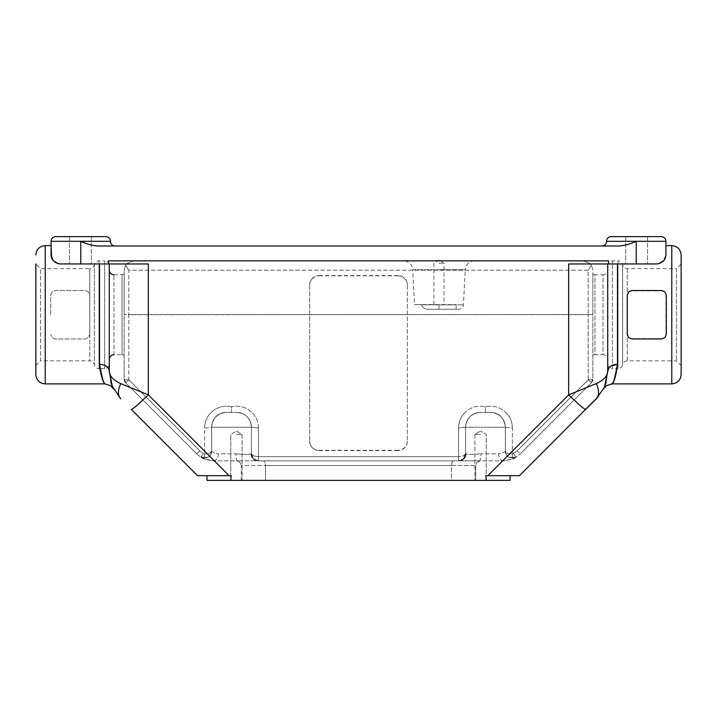 <?xml version="1.0" encoding="UTF-8"?>
<svg xmlns="http://www.w3.org/2000/svg" width="717" height="717" viewBox="0 0 717 717"><rect width="100%" height="100%" fill="white"/><g stroke="black" fill="none" stroke-linecap="round" stroke-linejoin="round"><path stroke-width="0.54" stroke-dasharray="3.58 2.69" d="M111.744 384.85L110.66 381.507L109.289 371.227L109.289 263.973L59.78 263.946L53.3 260.647M110.768 381.874L109.289 371.227L109.289 263.973L109.289 371.227C109.45 376.031 113.259 380.153 120.725 383.604L148.347 394.87L136.687 405.688C133.452 408.412 131.632 409.631 131.22 409.344L197.569 475.685L231.161 475.685L206.944 475.685L231.161 475.685L231.161 480.372L206.944 480.372L206.944 475.685M50.692 314.754L50.692 295.216L52.063 291.909L55.379 290.528L85.072 290.528L88.379 291.909L89.759 295.216L89.759 334.283L88.379 337.599L85.072 338.971L55.379 338.971L52.063 337.599L50.692 334.283L52.063 337.599L55.379 338.971L85.072 338.971L88.379 337.599L89.759 334.283L89.759 295.216L88.379 291.909L85.072 290.528L55.379 290.528L52.063 291.909L50.692 295.216L50.692 314.754M104.978 383.891L101.697 376.864M99.78 368.655L99.52 364.236C105.444 364.657 108.697 366.987 109.289 371.227L111.045 382.824M658.717 263.713L596.275 263.973L617.48 263.973L617.48 364.236C616.145 375.179 614.406 381.587 612.273 383.47C612.892 385.405 614.63 378.997 617.48 364.236L608.993 367.767M617.48 263.973L568.653 263.973L596.275 263.973L568.653 263.973L568.653 394.87L580.313 405.688C583.557 408.412 585.377 409.631 585.78 409.344L519.431 475.685L487.838 475.685L568.653 394.87L596.275 383.604C603.741 380.153 607.55 376.031 607.711 371.227L607.711 263.973L607.711 371.227L606.232 381.874M480.569 434.439L474.905 434.439L480.569 434.439M486.234 480.372L486.234 434.439L480.569 431.034L486.234 434.439L486.234 480.372L480.569 480.372L486.234 480.372L480.569 480.372L485.839 480.372L485.839 475.685L487.838 475.685M236.431 434.439L242.095 434.439L236.431 434.439M510.056 475.685L502.967 475.685L510.056 475.685L510.056 480.372L230.766 480.372L236.431 480.372L230.766 480.372L230.766 434.439L230.766 480.372M200.912 457.159L204.632 458.226L208.047 457.347L204.632 458.226L200.912 457.159L203.395 453.7L200.912 457.159L196.619 453.744L125.502 382.627A4.687 4.687 0 0 1 124.131 379.32A4.687 0.511 180 0 0 124.776 379.58A4.687 0.511 180 0 1 124.131 379.32L124.131 270.219L125.502 265.335L124.131 270.219L124.131 379.32A4.687 4.687 0 0 0 125.502 382.627L196.619 453.744L197.677 453.045L196.619 453.744L200.912 457.159L208.047 457.347C210.35 455.949 211.56 453.897 211.667 451.199C211.775 452.006 214.025 452.875 218.398 453.807C214.025 452.866 211.775 451.997 211.667 451.199L210.35 455.286L208.047 457.347L210.484 455.098L211.667 451.199L211.667 427.251C211.73 423.173 213.173 419.678 216.014 416.756C213.182 419.678 211.73 423.173 211.667 427.251L211.667 451.199L209.606 453.216L204.632 454.058L209.606 453.216L211.667 451.199L211.667 427.251L211.667 451.199C211.569 453.906 210.368 455.949 208.047 457.347C210.35 455.949 211.56 453.897 211.667 451.199C211.569 453.906 210.368 455.949 208.047 457.347L200.912 457.159L204.479 458.997L213.747 460.843L204.479 458.997L200.912 457.159L208.047 457.347L200.912 457.159M253.495 458.781L258.461 460.843L253.495 458.781L251.434 453.807L251.434 427.251C251.371 423.173 249.919 419.678 247.087 416.756C249.919 419.678 251.371 423.173 251.434 427.251L251.434 453.807L253.495 455.833L258.461 456.666L253.495 455.833L251.434 453.807L253.495 458.781A7.036 7.036 0 0 1 251.434 453.807L250.932 453.807C248.808 454.641 243.825 454.641 235.983 453.807C243.825 454.641 248.808 454.641 250.932 453.807C251.344 458.073 253.63 460.422 257.788 460.843L237.551 460.843L263.587 460.843L264.967 462.214L263.587 460.843L257.788 460.843L458.539 460.843L463.505 458.781L458.539 460.843L479.449 460.843L458.539 460.843A7.036 7.036 0 0 0 463.505 458.781L465.566 453.807L465.566 427.251L465.566 453.807L463.505 455.833L458.539 456.666L463.505 455.833L465.566 453.807L463.505 458.781A7.036 7.036 0 0 0 465.566 453.807L466.068 453.807C468.201 454.641 473.184 454.641 481.017 453.807C473.175 454.641 468.192 454.641 466.068 453.807C465.656 458.073 463.37 460.422 459.212 460.843C463.379 460.422 465.665 458.082 466.068 453.807L465.566 453.807L465.566 427.251A14.842 14.842 0 0 1 469.913 416.756C472.844 413.915 476.339 412.472 480.408 412.409C476.339 412.463 472.844 413.915 469.913 416.756A14.842 14.842 0 0 1 480.408 412.409L490.491 412.409C494.56 412.463 498.064 413.915 500.986 416.756C498.064 413.915 494.56 412.472 490.491 412.409L480.408 412.409A14.842 14.842 0 0 0 469.913 416.756C467.081 419.678 465.629 423.173 465.566 427.251L465.566 453.807A7.036 7.036 0 0 1 463.505 458.781A7.036 7.036 0 0 0 465.566 453.807A7.036 7.036 0 0 1 458.539 460.843L257.788 460.843C253.621 460.422 251.335 458.082 250.932 453.807L251.434 453.807L251.434 427.251L251.434 453.807A7.036 7.036 0 0 0 253.495 458.781A7.036 7.036 0 0 1 251.434 453.807A7.036 7.036 0 0 0 258.461 460.843A7.036 7.036 0 0 1 253.495 458.781A7.036 7.036 0 0 0 258.461 460.843A7.036 7.036 0 0 1 253.495 458.781M204.632 428.022L211.667 427.251L251.434 427.251L211.667 427.251A14.842 14.842 0 0 1 216.014 416.756A14.842 14.842 0 0 0 211.667 427.251L204.632 428.022L204.632 454.058L204.632 428.022C204.712 422.43 206.595 417.536 210.287 413.342C206.595 417.536 204.712 422.43 204.632 428.022M258.461 428.022L251.434 427.251A14.842 14.842 0 0 0 247.087 416.756A14.842 14.842 0 0 1 251.434 427.251L258.461 428.022L258.461 456.666L258.461 428.022C258.389 422.43 256.507 417.536 252.805 413.342C246.926 407.283 239.837 405.078 231.546 406.736L231.546 412.409L236.592 412.409A14.842 14.842 0 0 1 247.087 416.756C244.156 413.915 240.661 412.472 236.592 412.409A14.842 14.842 0 0 1 251.434 427.251A14.842 14.842 0 0 0 247.087 416.756C244.156 413.915 240.661 412.463 236.592 412.409L226.509 412.409A14.842 14.842 0 0 0 216.014 416.756C218.936 413.915 222.44 412.472 226.509 412.409L236.592 412.409L226.509 412.409C222.44 412.463 218.936 413.915 216.014 416.756A14.842 14.842 0 0 0 211.667 427.251A14.842 14.842 0 0 1 226.509 412.409L231.546 412.409L231.546 406.736C223.265 405.078 216.175 407.283 210.287 413.342C216.175 407.274 223.265 405.078 231.546 406.736C239.837 405.078 246.926 407.283 252.805 413.342C256.507 417.536 258.389 422.43 258.461 428.022M239.944 462.214L236.628 460.843L239.944 462.214L241.315 465.53L239.944 462.214M516.088 457.159L512.368 458.226L508.953 457.347L512.368 458.226L516.088 457.159L520.381 453.744L516.088 457.159L512.521 458.997L516.088 457.159L513.605 453.7L516.088 457.159L508.953 457.347C506.65 455.949 505.44 453.897 505.333 451.199C505.225 452.006 502.976 452.875 498.602 453.807C502.976 452.866 505.225 451.997 505.333 451.199L506.65 455.286L508.953 457.347L506.516 455.098L505.333 451.199L505.333 427.251L505.333 451.199L507.394 453.216L512.368 454.058L507.394 453.216L505.333 451.199L505.333 427.251A14.842 14.842 0 0 0 500.986 416.756C503.818 419.678 505.27 423.173 505.333 427.251L505.333 451.199C505.431 453.906 506.632 455.949 508.953 457.347C506.65 455.949 505.44 453.897 505.333 451.199C505.431 453.906 506.632 455.949 508.953 457.347L516.088 457.159M500.986 416.756A14.842 14.842 0 0 0 490.491 412.409A14.842 14.842 0 0 1 505.333 427.251C505.27 423.173 503.827 419.678 500.986 416.756A14.842 14.842 0 0 0 490.491 412.409C499.543 413.324 504.49 418.271 505.333 427.251L465.566 427.251L458.539 428.022C458.611 422.43 460.493 417.536 464.195 413.342C460.493 417.536 458.611 422.43 458.539 428.022L458.539 459.642L458.539 456.666L258.461 456.666L458.539 456.666L458.539 428.022L465.566 427.251L505.333 427.251L512.368 428.022C512.288 422.43 510.405 417.536 506.713 413.342C510.405 417.536 512.288 422.43 512.368 428.022L512.368 454.058L512.368 428.022L505.333 427.251A14.842 14.842 0 0 0 490.491 412.409L485.454 412.409L485.454 406.736L485.454 412.409L490.491 412.409C498.754 412.526 503.701 417.213 505.315 426.472M477.056 462.214L480.372 460.843L477.056 462.214L475.685 465.53L477.056 462.214M452.033 462.214L453.413 460.843L263.587 460.843L453.413 460.843L452.033 462.214L451.468 465.53L452.033 462.214M663.431 290.896L630.118 290.896M630.055 290.923L628.612 291.909M664.937 291.909L663.521 290.941M630.118 338.603L663.431 338.603M663.521 338.567L664.937 337.599M628.621 337.599L630.028 338.567M666.003 335.95L666.03 293.647M627.572 293.495L627.518 335.861M627.599 336.067L628.504 337.483M665.08 337.438L665.95 336.067M312.415 278.555A9.375 9.321 180 0 1 319.047 275.83L319.047 275.57A9.375 9.321 180 0 0 309.672 284.891L309.672 285.151A9.375 9.321 180 0 1 312.415 278.555M319.047 275.57L397.953 275.57A9.375 9.321 180 0 1 407.328 284.891L407.328 441.224L407.328 284.891M397.953 275.57L397.953 275.83A9.375 9.321 180 0 1 407.328 285.151M407.328 441.224A9.375 9.321 180 0 1 397.953 450.545L397.953 450.285A9.375 9.321 180 0 0 407.328 440.973M397.953 450.285L319.047 450.285A9.375 9.321 180 0 1 309.672 440.973L309.672 284.891M319.047 450.285L319.047 450.545A9.375 9.321 180 0 1 309.672 441.224L309.672 440.973M128.818 379.831L126.559 381.928L128.818 379.831A4.687 0.511 180 0 1 125.502 379.678A4.687 0.511 180 0 0 128.818 379.831L199.935 450.948L128.818 379.831L128.818 314.754L124.131 314.494L591.498 314.673L592.869 314.494L592.869 270.219L591.498 265.335L592.869 270.219L592.869 379.32A4.687 0.511 180 0 1 592.224 379.58A4.687 0.511 180 0 0 592.869 379.32A4.687 4.687 0 0 1 592.511 381.112A4.687 4.687 0 0 0 592.869 379.32L592.869 314.494L128.818 314.754L128.818 379.831M590.441 381.928L588.182 379.831A4.687 0.511 180 0 0 591.498 379.678A4.687 0.511 180 0 1 588.182 379.831L590.441 381.928M109.289 263.973L58.283 263.713L108.509 263.973L108.509 260.845L108.509 263.973L148.347 263.973L120.725 263.973L148.347 263.973L148.347 394.87L229.162 475.685M607.711 263.973L607.711 371.227L605.955 382.824M605.256 384.85L604.736 386.176C602.916 390.156 602.916 390.156 604.736 386.176L598.354 396.591M403.312 260.845L474.618 260.845L403.312 260.845A9.375 9.375 0 0 1 412.678 269.726L438.965 269.726L412.678 269.726L414.507 304.591L421.56 304.591L414.507 304.591M474.618 260.845A9.375 9.375 0 0 0 465.261 269.726L438.965 269.726L465.261 269.726L463.415 304.842A4.687 4.687 0 0 1 458.737 309.278L429.196 309.278C425.28 309.511 422.743 308.032 421.578 304.842C422.743 308.032 425.28 309.511 429.196 309.278L458.737 309.278M591.498 265.335L590.127 263.587L591.498 265.335L588.182 270.219L591.498 265.335M583.495 260.845L133.505 260.845L583.495 260.845L590.127 263.587L583.495 260.845M126.873 263.587L133.505 260.845L126.873 263.587L125.502 265.335L128.818 270.219L125.502 265.335L126.873 263.587M438.965 263.193L444.047 263.193L438.965 263.193M438.965 304.591L421.56 304.591L456.155 304.591L438.965 304.591L438.965 309.278L456.155 309.278L429.196 309.278L438.965 309.278L438.965 304.591M636.615 263.973L647.559 263.973L636.615 263.973M636.615 236.628L647.559 236.628L636.615 236.628M80.385 263.973L69.441 263.973L80.385 263.973M80.385 236.628L69.441 236.628L80.385 236.628M125.834 382.493L126.559 381.928L125.834 382.493A4.687 4.051 90 0 1 124.776 379.58A4.687 0.511 180 0 0 125.502 379.678A4.687 0.511 180 0 1 124.776 379.58A4.687 4.051 -90 0 0 125.834 382.493M591.498 382.627A4.687 4.687 0 0 0 592.511 381.112A4.687 4.687 0 0 1 591.498 382.627L520.381 453.744L591.498 382.627M35.85 374.516L35.85 263.973L35.85 314.754L35.85 263.973L40.537 268.66L89.759 268.66L89.759 314.754L89.759 268.66C92.242 268.481 93.784 267.172 94.375 264.752L94.375 364.747L94.375 264.752C94.967 262.332 96.508 261.024 99 260.845L104.601 260.845L104.601 368.655L104.601 260.845C107.442 261.122 109.011 262.682 109.289 265.532M35.85 365.536L40.537 360.848L40.537 268.66L40.537 360.848L89.759 360.848C92.242 361.027 93.784 362.327 94.375 364.747C94.967 367.176 96.508 368.475 99 368.655L99 260.845L99 368.655L104.601 368.655C107.442 368.377 109.011 366.817 109.289 363.967M124.131 314.754L124.131 274.297L124.131 314.754M113.976 354.709L113.976 274.79L113.976 354.709L122.033 354.709L122.033 274.79L122.033 354.709L124.131 355.202M113.976 274.79L124.131 274.297M681.15 254.983L681.15 374.516M607.711 363.967C607.989 366.817 609.558 368.377 612.399 368.655L612.399 260.845L612.399 368.655L618 368.655L618 314.754L618 368.655C620.492 368.475 622.033 367.176 622.625 364.747L622.625 264.752L622.625 364.747C623.216 362.327 624.758 361.027 627.241 360.848L676.463 360.848L681.15 365.536L681.15 263.973L681.15 365.536M607.711 265.532C607.989 262.682 609.558 261.122 612.399 260.845L618 260.845L618 314.754L618 260.845C620.492 261.024 622.033 262.332 622.625 264.752C623.216 267.172 624.758 268.481 627.241 268.66L676.463 268.66L676.463 360.848L676.463 268.66L681.15 263.973M592.869 314.754L592.869 274.297L592.869 314.754M592.869 355.202L594.967 354.709L594.967 314.754L594.967 354.709L603.024 354.709L603.024 314.754L603.024 354.709C605.874 354.987 607.433 356.555 607.711 359.396M592.869 274.297L594.967 274.79L594.967 314.754L594.967 274.79L603.024 274.79L603.024 314.754L603.024 274.79C605.874 274.512 607.433 272.953 607.711 270.103M665.914 241.315L636.23 241.315C630.046 244.121 624.265 245.68 618.896 246.003L98.104 246.003C92.735 245.68 86.954 244.121 80.77 241.315L51.086 241.315M608.491 263.973L608.491 260.845L608.491 263.973L608.491 260.845L108.509 260.845L108.509 263.973M665.914 254.598L663.575 260.791L665.914 254.598L665.914 245.608L665.914 254.598L663.449 260.934M51.086 254.598L53.551 260.934L51.086 254.598L51.086 245.608L51.086 254.598M52.153 258.936L51.633 257.762M601.859 246.003L618.896 246.003L601.859 246.003M55.774 236.628A4.687 4.687 0 0 0 52.458 237.999A4.687 4.687 0 0 1 55.774 236.628L105.766 236.628M110.454 241.315A4.687 4.687 0 0 0 109.083 237.999A4.687 4.687 0 0 1 110.454 241.315L80.77 241.315L80.77 263.973M611.234 236.628A4.687 4.687 0 0 0 607.917 237.999A4.687 4.687 0 0 1 611.234 236.628L661.226 236.628A4.687 4.687 0 0 1 664.542 237.999A4.687 4.687 0 0 0 661.226 236.628M241.315 480.372L241.315 465.53L265.532 465.53L264.967 462.214L265.532 465.53L241.315 465.53L241.315 480.372L265.532 480.372L241.315 480.372M265.532 480.372L265.532 465.53L451.468 465.53L265.532 465.53L265.532 480.372L451.468 480.372L451.468 465.53L475.685 465.53L451.468 465.53L451.468 480.372L265.532 480.372M421.578 304.842L463.415 304.842L421.578 304.842M475.685 480.372L451.468 480.372L475.685 480.372L475.685 465.53L475.685 480.372M519.323 453.045L517.065 450.948L588.182 379.831L517.065 450.948L519.323 453.045M480.569 480.372L474.905 480.372L480.569 480.372M596.275 383.604C599.322 390.38 599.322 395.461 596.275 398.849M120.725 383.604C117.678 390.371 117.678 395.461 120.725 398.849L112.255 386.176M397.953 275.83L319.047 275.83M309.672 285.151L309.672 441.224M319.047 450.545L397.953 450.545M665.95 293.432L665.044 292.016M628.54 291.98L627.599 293.441M485.839 475.685L502.967 475.685L485.839 475.685M469.913 416.756A14.842 14.842 0 0 0 465.566 427.251A14.842 14.842 0 0 1 480.408 412.409L480.417 412.409C471.356 413.324 466.408 418.271 465.566 427.251C465.629 423.173 467.081 419.678 469.913 416.756A14.842 14.842 0 0 1 480.408 412.409M503.253 460.843C500.43 460.422 498.88 458.082 498.602 453.807L481.017 453.807C480.928 458.082 480.399 460.422 479.449 460.843L503.253 460.843L512.521 458.997L503.253 460.843L479.449 460.843C480.399 460.422 480.919 458.073 481.017 453.807L498.602 453.807C498.88 458.082 500.43 460.422 503.253 460.843C510.477 459.893 514.439 458.853 515.138 457.742M464.195 413.342C470.074 407.283 477.163 405.078 485.454 406.736C477.163 405.078 470.074 407.283 464.195 413.342M251.434 427.251C250.592 418.271 245.644 413.324 236.583 412.409L236.592 412.409M213.747 460.843C216.57 460.422 218.12 458.082 218.398 453.807L235.983 453.807C236.072 458.082 236.601 460.422 237.551 460.843L213.747 460.843L237.551 460.843C236.601 460.422 236.081 458.073 235.983 453.807L218.398 453.807C218.12 458.082 216.57 460.422 213.747 460.843C206.442 459.857 202.481 458.817 201.862 457.742M211.667 427.251C212.51 418.271 217.457 413.324 226.518 412.409L226.509 412.409C218.246 412.526 213.299 417.213 211.685 426.472M99.52 364.236L99.52 263.973M45.225 245.608L45.225 383.891M671.775 383.891L671.775 245.608M258.461 456.666L258.461 459.642L258.461 456.666M458.539 460.843A7.036 7.036 0 0 0 463.505 458.781A7.036 7.036 0 0 1 458.539 460.843L458.539 459.642L458.539 460.843M199.935 450.948L197.677 453.045L199.935 450.948L203.395 453.7L199.935 450.948M591.498 379.678A4.687 0.511 180 0 0 592.224 379.58A4.687 0.511 180 0 1 591.498 379.678M591.167 382.493A4.687 4.051 90 0 0 592.224 379.58A4.687 4.051 -90 0 1 591.167 382.493M588.182 379.831L588.182 314.754L588.182 379.831M89.759 314.754L89.759 360.848L89.759 314.754M627.241 360.848L627.241 314.754L627.241 360.848M627.241 268.66L627.241 314.754L627.241 268.66M636.23 263.973L636.23 241.315L606.546 241.315M588.182 270.219L128.818 270.219L128.818 314.754L128.818 270.219L588.182 270.219L588.182 314.754L588.182 270.219M517.065 450.948L512.368 454.058L512.368 458.226L512.368 454.058L517.065 450.948M506.713 413.342C500.824 407.274 493.735 405.078 485.454 406.736C493.735 405.078 500.824 407.283 506.713 413.342M204.632 454.058L203.395 453.7L204.632 454.058L204.632 458.226L204.632 454.058M258.461 460.843L258.461 459.642L258.461 460.843M236.431 431.034L242.095 434.439L242.095 480.372L242.095 434.439L236.431 431.034L230.766 434.439L236.431 431.034M433.893 304.591L433.893 263.193L438.965 260.137L444.047 263.193L444.047 304.591M647.559 236.628L647.559 263.973L647.559 236.628M91.319 236.628L91.319 263.973L91.319 236.628M456.155 309.278L456.155 304.591M625.681 236.628L625.681 263.973L625.681 236.628M69.441 236.628L69.441 263.973L69.441 236.628M604.843 385.925L605.067 385.352M109.289 371.227L110.66 381.507M112.255 386.158L120.725 398.849M506.65 455.286L505.333 451.199L506.516 455.098M464.383 457.715L465.566 453.807L464.249 457.903M480.426 412.409C472.019 413.126 467.09 417.608 465.638 425.835M210.35 455.286L211.667 451.199L210.484 455.098M252.617 457.715L251.434 453.807L252.751 457.903M236.574 412.409C244.981 413.126 249.91 417.608 251.362 425.835M474.905 434.439L474.905 480.372L474.905 434.439L480.569 431.034L474.905 434.439M603.409 389.044L603.92 388.031M603.947 387.969L603.517 388.811M113.591 389.044L113.08 388.031M113.483 388.811L113.053 387.969"/><path stroke-width="1.08" d="M99.52 263.973L99.52 364.236C102.37 378.997 104.108 385.405 104.727 383.47C102.594 381.587 100.855 375.179 99.52 364.236C105.453 364.648 108.706 366.979 109.289 371.227L112.264 386.176L110.768 381.874M101.697 376.864L99.78 368.655M608.993 367.767L607.711 371.227C607.55 376.031 603.741 380.153 596.275 383.604L568.653 394.87L580.313 405.688C583.548 408.412 585.368 409.631 585.78 409.344L596.275 398.849L603.947 387.96M665.044 292.016L666.308 295.216L666.308 334.283L665.08 337.438M664.937 291.909L661.621 290.528L631.928 290.528L628.621 291.909L627.241 295.216L627.241 334.283L628.621 337.599L631.928 338.971L661.621 338.971L664.937 337.599M617.48 263.973L617.48 364.236C616.145 375.179 614.406 381.587 612.273 383.47C612.892 385.405 614.63 378.997 617.48 364.236C611.556 364.657 608.303 366.987 607.711 371.227L607.711 263.973M113.591 389.062L110.696 385.737L104.978 383.891L45.225 383.891L45.225 245.608L51.086 245.608L51.086 241.315L51.086 254.598C51.23 259.617 54.125 262.736 59.78 263.946L108.509 263.973L108.509 260.845L608.491 260.845L608.491 263.973L568.653 263.973L568.653 394.87L487.838 475.685L485.839 475.685L486.234 480.372M206.944 475.685L206.944 480.372L510.056 480.372L510.056 475.685M111.045 382.824L111.744 384.85M108.509 263.973L148.347 263.973L148.347 394.87L136.687 405.688C133.452 408.412 131.632 409.631 131.22 409.344L197.569 475.685L229.162 475.685L148.347 394.87L120.725 383.604C113.259 380.153 109.45 376.031 109.289 371.227L111.834 385.101M487.838 475.685L519.431 475.685L598.354 396.591M109.289 263.973L109.289 371.245M605.067 385.352L606.215 381.919L604.736 386.176L607.711 371.227L605.166 385.101M605.256 384.85L605.955 382.824M35.85 263.973L35.85 374.516C36.406 380.207 39.534 383.335 45.225 383.891M681.15 374.516L681.15 254.983C680.594 249.292 677.466 246.164 671.775 245.608L671.775 383.891C677.466 383.335 680.594 380.207 681.15 374.516M608.491 263.973L657.22 263.946C662.858 262.745 665.752 259.626 665.914 254.598L665.914 241.315L665.914 245.608L671.775 245.608M663.449 260.934L658.717 263.713M53.551 260.934L58.283 263.713L53.551 260.934M51.086 245.608L51.633 257.762M53.3 260.647L52.153 258.936M601.859 246.003A4.687 4.687 0 0 0 606.546 241.315A4.687 4.687 0 0 1 607.917 237.999A4.687 4.687 0 0 0 606.546 241.315A4.687 4.687 0 0 1 607.917 237.999A4.687 4.687 0 0 0 606.546 241.315A4.687 4.687 0 0 1 605.166 244.631A4.687 4.687 0 0 0 606.546 241.315A4.687 4.687 0 0 1 601.859 246.003A4.687 4.687 0 0 0 605.166 244.631M115.141 246.003A4.687 4.687 0 0 1 111.834 244.631A4.687 4.687 0 0 0 115.141 246.003A4.687 4.687 0 0 1 110.454 241.315A4.687 4.687 0 0 0 105.766 236.628L55.774 236.628A4.687 4.687 0 0 0 51.086 241.315A4.687 4.687 0 0 1 52.458 237.999A4.687 4.687 0 0 0 51.086 241.315L80.77 241.315C86.954 244.121 92.735 245.68 98.104 246.003L618.896 246.003C624.265 245.68 630.046 244.121 636.23 241.315L665.914 241.315A4.687 4.687 0 0 0 661.226 236.628L611.234 236.628A4.687 4.687 0 0 0 607.917 237.999A4.687 4.687 0 0 1 611.234 236.628M111.834 244.631A4.687 4.687 0 0 1 110.454 241.315A4.687 4.687 0 0 0 111.834 244.631A4.687 4.687 0 0 1 110.454 241.315L80.77 241.315L80.77 263.973M105.766 236.628A4.687 4.687 0 0 1 109.083 237.999A4.687 4.687 0 0 0 105.766 236.628A4.687 4.687 0 0 1 110.454 241.315M664.542 237.999A4.687 4.687 0 0 1 665.914 241.315A4.687 4.687 0 0 0 661.226 236.628M230.766 480.372L231.161 475.685L229.162 475.685M658.564 263.748L663.575 260.791L658.564 263.748M665.914 254.598L665.914 245.608M606.232 381.874L604.745 386.176M596.275 383.604C599.322 390.371 599.322 395.452 596.275 398.849M112.264 386.176L120.725 398.849C117.678 395.452 117.678 390.371 120.725 383.604M52.458 237.999A4.687 4.687 0 0 1 55.774 236.628M606.546 241.315L636.23 241.315L636.23 263.973M603.409 389.062L606.34 385.71L612.022 383.891L671.775 383.891M113.976 274.79C111.126 274.512 109.567 272.953 109.289 270.103M113.976 354.709C111.126 354.987 109.567 356.555 109.289 359.396M45.225 245.608C39.534 246.164 36.406 249.292 35.85 254.983M604.019 387.807L604.843 385.925M604.897 385.827L603.947 387.969M113.053 387.969L112.103 385.827"/></g></svg>
